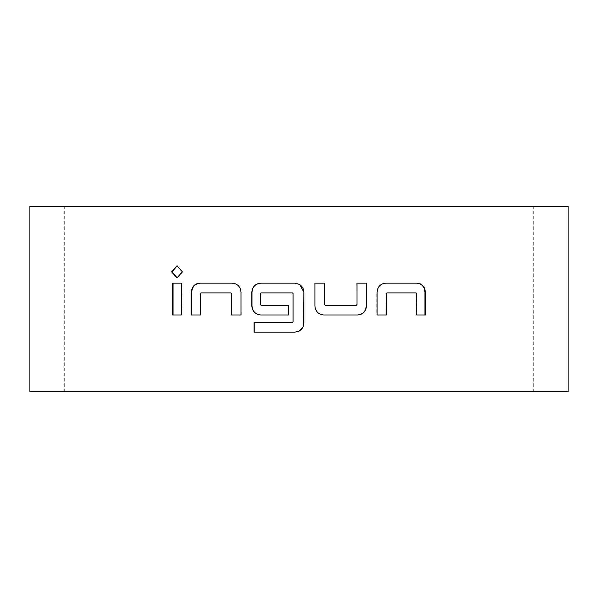 <?xml version="1.0" encoding="UTF-8"?>
<svg xmlns="http://www.w3.org/2000/svg" width="598" height="598" viewBox="0 0 598 598"><rect width="100%" height="100%" fill="white"/><g stroke="black" fill="none" stroke-linecap="round" stroke-linejoin="round"><path stroke-width="0.45" stroke-dasharray="2.99 2.24" d="M177.187 277.883L182.779 271.851L177.18 265.811M254.068 332.189L294.792 332.189L299.037 331.135M299.912 284.745L294.792 283.153L260.803 283.153M260.803 314.982L288.647 314.982L288.647 305.234L261.169 305.234L260.526 304.584L260.526 293.543L261.169 292.893L292.437 292.893M254.068 322.449L292.437 322.449M568.1 206.205L29.9 206.205M568.1 391.795L29.9 391.795M299 391.795L533.304 391.795L299 391.795M299 206.205L533.304 206.205L299 206.205M172.643 314.982L181.321 314.982M181.732 314.982L181.732 283.153L181.321 283.153M181.732 283.153L172.643 283.153M191.353 314.982L200.352 314.982M200.689 314.982L200.352 293.543M200.689 293.543L200.958 292.893M201.294 292.893L231.134 292.893M241.001 314.982L231.523 314.982M241.196 314.982L241.001 292.243M241.196 292.243C240.643 286.659 237.705 283.624 232.383 283.153L232.151 283.153M232.383 283.153L199.747 283.153M302.805 327.345L303.657 324.983M314.907 283.153L314.847 305.884C315.415 311.476 318.428 314.503 323.884 314.982L323.974 314.982M323.884 314.982L357.634 314.982M356.999 283.153L366.477 283.153M356.804 283.153L356.999 304.584M356.804 304.584L356.363 305.234M325.177 305.234L356.169 305.234M314.847 283.153L324.617 283.153M385.762 283.153L385.463 283.153C380.179 283.714 377.301 286.748 376.837 292.243L376.837 314.982L386.375 314.982M386.689 292.893L416.088 292.893M415.685 292.893L416.679 293.543M416.268 293.543L416.268 314.982L416.679 314.982M416.268 314.982L425.357 314.982M385.463 283.153L417.262 283.153M182.375 271.851L182.779 271.851M177.382 265.811L176.956 265.811M64.696 391.795L64.696 206.205M533.304 391.795L533.304 206.205M177.389 277.891L176.971 277.891"/><path stroke-width="0.9" d="M177.18 265.811L172.052 271.851L177.187 277.883M182.375 271.851L176.956 265.811L171.611 271.851L176.971 277.891L182.375 271.851M260.937 283.153C255.436 283.714 252.453 286.748 251.99 292.243L251.99 305.884C252.543 311.476 255.525 314.503 260.937 314.982M292.415 292.893L293.087 293.543L293.087 321.799L292.437 322.449L254.068 322.449L254.068 332.189L294.777 332.189L299 331.15C302.087 329.401 303.709 326.717 303.874 323.099L303.874 292.243C303.709 288.587 302.08 285.904 299 284.192L294.792 283.153L260.803 283.153C255.309 283.676 252.319 286.711 251.825 292.243L251.825 305.884C252.341 311.446 255.339 314.473 260.803 314.982L288.61 314.982L288.61 305.234L261.034 305.234L260.392 304.584L260.392 293.543L261.034 292.893L292.415 292.893L293.065 293.543L293.065 321.799L292.415 322.449M254.225 322.449L254.225 332.189M323.974 314.982L357.634 314.982C363.046 314.451 365.991 311.416 366.477 305.884L366.477 283.153L356.999 283.153L356.999 304.584L356.363 305.234L325.267 305.234L324.617 304.584L324.617 283.153L314.907 283.153L314.907 305.884C315.438 311.446 318.457 314.473 323.974 314.982M386.375 314.982L386.375 293.543L386.988 292.893L416.088 292.893L416.679 293.543L416.679 314.982L425.357 314.982L425.357 292.243C424.909 286.689 422.21 283.654 417.262 283.153L385.762 283.153C380.485 283.676 377.6 286.711 377.106 292.243L377.106 314.982L386.375 314.982M299 391.795L568.1 391.795L568.1 206.205L29.9 206.205L29.9 391.795L299 391.795M200.352 314.982L200.352 293.543L200.958 292.893L230.895 292.893L231.523 293.543L231.523 314.982L241.001 314.982L241.001 292.243C240.478 286.689 237.526 283.654 232.151 283.153L199.747 283.153C194.597 283.676 191.801 286.711 191.353 292.243L191.353 314.982L200.352 314.982M181.321 314.982L181.321 283.153L172.643 283.153L172.643 314.982L181.321 314.982M173.076 283.153L173.076 314.982M231.523 293.543L230.895 292.893M231.755 293.543L231.755 314.982M200.091 283.153C194.933 283.714 192.145 286.748 191.719 292.243L191.353 292.243M191.719 292.243L191.719 314.982M303.657 324.983L303.851 292.243L299.912 284.745M299.037 331.135L302.805 327.345M357.432 314.982C362.859 314.413 365.789 311.386 366.245 305.884L366.477 305.884M366.245 305.884L366.245 283.153M324.617 304.584L325.267 305.234M324.527 304.584L324.527 283.153M386.076 314.982L386.375 293.543M386.076 293.543L386.988 292.893M424.924 314.982L424.924 292.243L425.357 292.243M424.924 292.243C424.438 286.659 421.747 283.624 416.851 283.153M171.611 271.851L172.052 271.851"/></g></svg>
